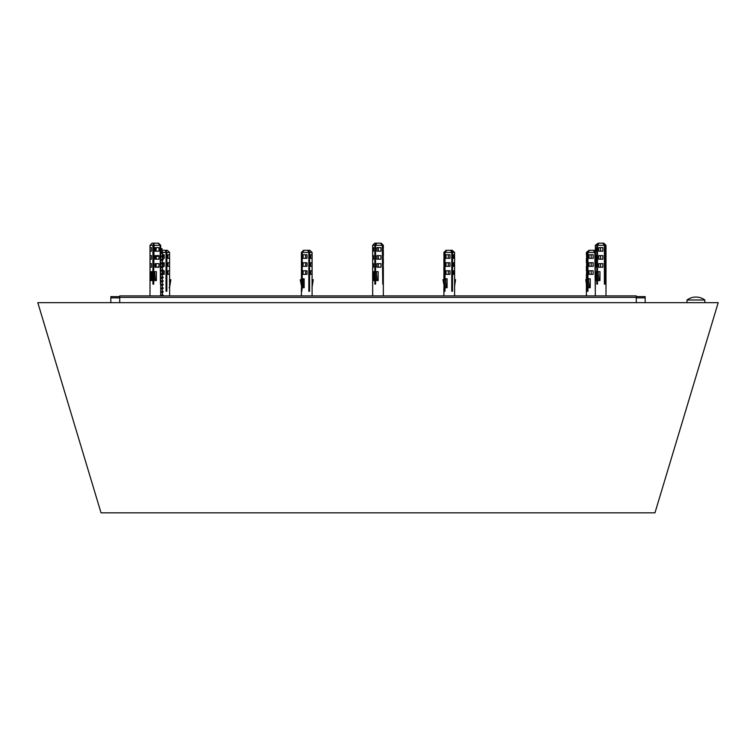 <?xml version="1.0" encoding="UTF-8"?>
<svg xmlns="http://www.w3.org/2000/svg" width="756" height="756" viewBox="0 0 756 756"><rect width="100%" height="100%" fill="white"/><g stroke="black" fill="none" stroke-linecap="round" stroke-linejoin="round"><path stroke-width="1.13" d="M718.2 302.655L654.97 512.833L718.2 302.655L37.8 302.655L101.03 512.833L37.8 302.655M654.97 512.833L101.03 512.833M704.838 302.655L704.838 299.99A14.959 14.959 0 0 0 695.936 297.051A14.959 14.959 0 0 1 704.838 299.99L687.034 299.99L687.034 302.655M645.17 302.655L645.17 296.598L636.268 296.598M110.83 302.655L110.83 296.598L119.731 296.598M119.731 302.655L119.731 295.889L636.268 295.889L636.268 302.655M161.33 249.225L161.019 248.45L160.688 249.026M160.688 249.915L161.349 249.537M161.482 249.546L162.398 251.757L160.697 251.757M162.398 252.117L163.173 252.334L162.02 251.861L162.105 252.438L160.697 252.844M160.697 253.629L162.398 252.948L161.793 252.561M162.398 255.679L163.173 255.897L162.02 255.424L162.105 256L160.688 256.407M160.688 257.191L162.398 256.511L161.793 256.123M162.398 259.242L163.173 259.459L162.02 258.987L162.105 259.563L160.697 259.969M160.697 260.754L162.398 260.073L161.793 259.686M162.398 262.805L163.173 263.022L162.02 262.549L162.105 263.116L160.697 263.532M160.688 264.316L162.379 263.683M162.398 266.367L163.173 266.584L162.02 266.112L162.105 266.679L160.688 267.095M160.697 267.87L162.379 267.246M162.398 269.93L163.173 270.147L162.02 269.675L162.105 270.242L160.697 270.657M160.697 271.432L162.379 270.809M162.398 273.492L163.173 273.71L162.02 273.237L162.105 273.804L160.697 274.22M160.697 274.995L162.379 274.371M162.398 277.055L163.173 277.272L162.02 276.8L162.105 277.367L160.697 277.783M160.697 278.558L162.379 277.934M162.398 280.618L163.173 280.835L162.02 280.363L162.105 280.93L160.697 281.345M160.697 282.12L162.398 281.449L162.398 284.228L160.697 284.908M162.398 284.18L163.173 284.398L162.398 284.228M160.697 285.683L162.398 285.003L161.793 284.615M162.398 287.743L163.173 287.96L162.02 287.488L162.105 288.055L160.697 288.471M160.697 289.246L162.379 288.622M162.398 288.565L161.793 288.178M162.398 291.306L163.173 291.514L162.02 291.051L162.105 291.618L160.697 292.033M160.697 292.808L162.379 292.185M162.398 294.868L163.173 295.076L162.02 294.613L162.105 295.18L160.697 295.596M163.173 252.334L160.697 253.298M163.173 255.897L160.688 256.86M163.173 259.459L160.697 260.423M163.173 263.022L160.688 263.986M163.173 266.584L160.697 267.548M163.173 270.147L160.697 271.111M163.173 273.71L160.697 274.674M163.173 277.272L160.697 278.236M163.173 280.835L160.697 281.799M163.173 284.398L160.697 285.362M163.173 287.96L160.697 288.924M163.173 291.514L160.697 292.487M163.173 295.076L161.661 295.889M161.028 248.45L162.219 248.904L160.688 249.688M153.874 271.735L154.063 272.557M153.723 253.458L152.901 253.61M158.807 256.095L155.075 256.804M153.723 257.021L152.901 257.163M153.723 260.584L152.901 260.725M156.879 263.646L155.075 263.929M153.723 264.146L152.901 264.288M158.807 266.783L156.879 267.208M153.723 267.709L152.901 267.851M153.723 271.272L152.901 271.413M153.723 281.96L152.901 282.101M152.901 250.16L153.723 249.962M154.111 244.311L153.723 271.669L156.379 271.669L156.379 280.57L153.723 280.57L153.723 284.133L152.901 284.133L152.901 280.57L150.926 280.57L150.926 271.669L152.901 271.669L152.901 245.303L150.009 245.303L150.009 251.181L151.436 251.181L151.436 247.618L150.019 247.618M150.019 267.208L151.436 267.208L151.436 263.646L150.009 263.646L150.009 295.889M150.009 263.646L150.009 259.195L151.436 259.195L151.436 255.632L150.009 255.632L150.019 259.195M155.075 259.195L158.987 259.195L158.987 255.632L155.075 255.632L155.075 259.195M155.075 251.181L158.987 251.181L158.987 247.618L155.075 247.618L155.075 251.181M155.075 267.208L158.987 267.208L158.987 263.646L155.075 263.646L155.075 267.208M150.009 255.632L150.009 251.181M158.562 243.167L160.697 245.303L160.442 284.133L160.102 245.303L153.723 245.303M160.697 245.303L160.697 295.889M160.102 245.303L158.117 243.167L160.442 245.303M158.117 243.167L154.555 243.167M155.292 280.57L154.753 272.557L153.175 272.557L153.723 280.57M152.901 245.303L153.733 243.167L152.249 243.167M153.241 272.557L152.901 271.669M152.901 280.57L152.353 272.557L153.241 280.57L153.241 273.445M152.003 280.57L151.465 272.557L151.947 272.557L152.485 280.57M152.353 272.557L151.465 272.557M156.152 251.181L156.152 247.618M156.152 259.195L156.152 255.632M156.152 267.208L156.152 263.768M376.479 243.612L375.581 245.303L375.581 271.669L378.18 271.669L378.18 280.57L375.571 280.57L375.581 284.133L374.825 284.133L374.825 280.57L373.152 280.57L373.152 271.669L374.825 271.669L374.825 245.303L372.661 245.303L372.661 251.181L373.558 251.181L373.558 247.618L372.661 247.618M372.774 267.208L373.558 267.208L373.558 263.646L372.661 263.646L372.774 267.208L373.558 267.208M376.875 259.195L380.967 259.195L380.967 255.632L376.875 255.632L376.875 259.195M376.875 251.181L380.967 251.181L380.967 247.618L376.875 247.618L376.875 251.181M376.875 267.208L380.967 267.208L380.967 263.646L376.875 263.646L376.875 267.208M372.774 259.195L373.558 259.195L373.558 255.632L372.661 255.632L372.774 259.195L373.558 259.195M381.204 243.167L383.339 245.303L382.763 245.303L382.763 284.133L382.3 245.303L375.581 245.303M383.226 251.181L383.226 247.618M383.226 267.208L383.226 263.646M383.226 259.195L383.226 255.632M382.3 245.303L380.466 243.167L382.763 245.303M380.466 243.167L376.715 243.167M376.044 271.669L376.044 272.557M377.178 280.57L376.441 272.557L374.834 272.557L375.571 280.57M374.825 245.303L375.959 243.167L374.796 243.167L372.661 245.303M376.479 243.167L375.959 243.167M375.288 272.557L374.825 271.669M374.815 280.57L374.078 272.557L375.288 280.57L375.288 277.424M374.144 280.57L373.407 272.557L374.437 280.57M374.078 272.557L373.407 272.557M375.581 284.133L374.825 284.133M378.35 251.181L378.35 247.618M378.35 259.195L378.35 255.632M378.35 267.208L378.35 263.646M373.558 263.646L372.774 263.646M373.558 255.632L372.774 255.632M372.774 251.181L373.558 251.181M373.558 247.618L372.774 247.618M595.303 272.557L595.303 267.208L595.785 267.208L595.303 245.303L596.834 245.303L598.232 243.167L595.303 245.303M595.785 247.618L595.785 251.181M595.785 263.646L595.785 267.208M598.705 259.195L602.872 259.195L602.872 255.632L598.705 255.632L598.705 259.195M598.705 251.181L602.872 251.181L602.872 247.618L598.705 247.618L598.705 251.181M598.705 267.208L602.872 267.208L602.872 263.646L598.705 263.646L598.705 267.208M595.785 255.632L595.785 259.195M604.384 245.303L602.759 243.167L603.846 243.167L605.991 245.303L604.97 245.303L604.97 284.133L604.384 284.133L604.384 245.303L597.505 245.303L597.505 271.669L599.971 271.669L599.971 280.57L597.495 280.57L596.569 272.557L598.166 272.557L599.083 280.57M597.505 280.57L597.505 284.133L596.834 284.133L596.834 280.57L595.501 280.57L595.501 274.712M595.501 272.557L595.501 271.669L596.834 271.669L596.834 245.303M605.991 245.303L605.991 295.889M603.335 243.167L604.97 245.303M602.759 243.167L598.913 243.167L597.505 245.303M598.072 271.669L598.072 272.557M598.232 243.167L598.884 243.205M597.401 272.557L597.401 271.669L596.834 271.669M596.815 280.57L595.898 272.557L596.475 272.557L597.401 279.767M596.389 280.57L595.463 272.557L596.484 280.57M597.505 284.133L596.834 284.133M600.538 251.181L600.538 247.618M600.538 259.195L600.538 255.632M600.538 267.208L600.538 263.646M593.488 250.359L594.121 250.293L595.511 252.428M586.59 258.306L586.59 254.744M586.59 274.334L586.59 270.771M589.028 266.32L593.167 266.32L593.167 262.757L589.028 262.757L589.028 266.32M589.028 258.306L593.167 258.306L593.167 254.744L589.028 254.744L589.028 258.306M589.028 274.334L593.167 274.334L593.167 270.771L589.028 270.771L589.028 274.334M586.59 266.32L586.59 262.757M595.303 291.258L594.83 252.428L587.951 252.428L587.951 278.794L590.238 278.794L590.238 287.696L587.941 287.696L587.951 291.258L587.374 291.258L587.374 287.696L586.429 287.696L586.429 284.426M586.429 279.682L586.429 278.794L587.374 278.794L587.374 252.428L586.391 252.428L586.391 254.744M595.511 255.632L595.511 259.195M595.511 263.646L595.511 267.208M594.83 252.428L593.441 250.293L589.595 250.293L587.951 252.428M588.622 278.794L588.622 281.317M589.482 287.696L588.395 279.682L586.854 279.682L587.941 287.696M587.374 252.428L589.018 250.293L586.391 252.428M589.595 250.293L589.018 250.293M587.951 278.794L587.374 278.794M588.045 279.682L588.045 278.794M587.365 287.696L586.287 279.682L587.081 287.696M586.287 279.682L586.854 279.682M587.951 291.258L587.374 291.258M591.183 258.306L591.183 254.744M591.183 266.32L591.183 262.757M591.183 274.334L591.183 270.771M451.757 252.428L450.595 250.293L451.341 250.293L452.504 252.428L452.504 291.258L451.757 291.258L451.757 252.428L445.01 252.428L445.01 278.794L447.098 278.794L447.098 287.696L444.991 287.696L445.01 291.258L444.528 291.258L443.904 286.155M443.961 258.306L443.961 254.744M443.961 274.334L443.961 270.771M445.974 266.32L450.009 266.32L450.009 262.757L445.974 262.757L445.974 266.32M445.974 258.306L450.009 258.306L450.009 254.744L445.974 254.744L445.974 258.306M445.974 274.334L450.009 274.334L450.009 270.771L445.974 270.771L445.974 274.334M443.961 266.32L443.961 262.757M443.904 279.682L443.904 278.794L444.528 278.794L444.528 252.428L443.904 252.428L443.904 254.744M454.592 295.889L454.592 270.771L453.468 270.771L453.468 274.334L454.592 274.334M452.154 250.293L454.592 252.428L452.504 252.428M453.468 258.306L454.592 258.306L454.536 254.744L453.468 254.744L453.468 258.306L454.536 258.306M453.468 266.32L454.592 266.32L454.536 262.757L453.468 262.757L453.468 266.32L454.536 266.32M452.457 250.293L451.341 250.293M450.595 250.293L446.815 250.293L445.01 252.428M445.747 278.794L445.747 282.81M446.465 287.696L445.265 278.794M445.237 287.696L444.046 279.682L444.991 287.696M444.046 279.682L445.284 279.682M454.592 279.682L455.405 279.682L454.592 285.21M454.592 283.415L455.405 279.682M444.528 252.428L446.04 250.293L446.815 250.293M445.01 278.794L444.528 278.794M444.509 287.696L442.94 279.682M445.01 291.258L444.528 291.258M448.336 258.306L448.336 254.744M448.336 266.32L448.336 262.757M448.336 274.334L448.336 270.771M454.536 274.334L453.468 274.334M454.536 270.771L453.468 270.771M454.536 254.744L453.468 254.744M454.536 262.757L453.468 262.757M308.817 252.428L307.824 250.293L308.609 250.293L309.601 252.428L309.601 291.258L308.817 291.258L308.817 252.428L302.23 252.428L302.23 278.794L304.167 278.794L304.167 287.696L302.22 287.696L301.824 291.258L301.446 287.299M308.155 251.011L308.155 250.293M301.446 279.682L301.408 252.428L304.139 250.293L302.23 252.428M303.099 266.32L307.021 266.32L307.021 262.757L303.099 262.757L303.099 266.32M303.099 258.306L307.021 258.306L307.021 254.744L303.099 254.744L303.099 258.306M303.099 274.334L307.021 274.334L307.021 270.771L303.099 270.771L303.099 274.334M301.408 278.794L301.824 252.428M312.096 295.889L312.096 270.771L310.659 270.771L310.659 274.334L312.096 274.334M309.78 250.293L312.096 252.428L309.601 252.428M310.659 258.306L312.096 258.306L312.096 254.744L310.659 254.744L310.659 258.306M310.659 266.32L312.096 266.32L312.096 262.757L310.659 262.757L310.659 266.32M309.96 250.293L308.609 250.293M307.824 250.293L304.139 250.293M303.005 278.794L303.005 283.765M303.619 287.696L302.372 279.682L300.964 279.682L302.22 287.696M312.067 279.682L313.164 279.682L312.067 286.666M312.162 279.682L312.067 280.306M312.067 284.247L313.164 279.682M302.598 281.137L302.598 278.794M301.805 287.696L300.245 279.682M302.419 287.696L301.342 279.682M305.604 258.306L305.604 254.744M305.604 266.32L305.604 262.757M305.604 274.334L305.604 270.771M166.046 252.428L165.167 250.293L165.98 250.293L166.859 252.428L166.859 291.258L166.046 291.258L166.046 252.428L162.124 252.428M165.564 251.257L165.564 250.293M162.521 266.32L164.232 266.32L164.232 262.757L162.398 262.757M162.398 258.306L164.232 258.306L164.232 254.744L162.398 254.744M162.72 274.334L164.232 274.334L164.232 270.771L162.72 270.771M169.051 287.696L169.609 287.696L169.533 278.794M167.341 250.293L169.609 252.428L166.859 252.428M167.964 258.306L169.609 258.306L169.609 254.744L167.964 254.744L167.964 258.306M167.964 274.334L169.609 274.334L169.609 270.771L167.964 270.771L167.964 274.334M167.964 266.32L169.609 266.32L169.609 262.757L167.964 262.757L167.964 266.32M167.463 250.293L165.98 250.293M165.167 250.293L161.784 250.293M169.533 279.682L170.79 279.682L169.533 287.46M169.788 279.682L169.533 281.27M169.533 284.691L170.79 279.682M162.965 258.306L162.965 254.744M162.965 266.32L162.965 263.551M162.965 273.625L162.965 270.771M110.83 297.855L119.731 297.855M636.268 297.855L645.17 297.855M119.731 297.354L636.268 297.354M154.129 280.57L153.591 272.557M375.959 280.57L375.212 272.557M597.826 280.57L596.909 272.557M588.225 287.696L587.147 279.682M695.936 297.051A14.959 14.959 0 0 0 687.034 299.99A14.959 14.959 0 0 1 695.936 297.051M160.688 247.647L161.047 248.516M162.398 252.948L162.398 255.726M162.398 256.511L162.398 259.289M162.398 260.225L162.398 262.852M162.398 263.778L162.398 266.414M162.398 267.34L162.398 269.977M162.398 270.903L162.398 273.54M162.398 274.466L162.398 277.102M162.398 278.028L162.398 280.665M162.398 285.003L162.398 287.79M162.398 288.716L162.398 291.353M162.398 292.279L162.398 294.916M162.039 295.993L163.183 295.53M162.039 292.43L163.183 291.967M162.039 288.868L163.183 288.405M162.039 285.305L163.183 284.842M162.039 281.742L163.183 281.279M162.039 278.18L163.183 277.717M162.039 274.617L163.183 274.154M162.039 271.054L163.183 270.591M162.039 267.492L163.183 267.029M162.039 263.929L163.183 263.466M162.039 260.366L163.183 259.903M162.039 256.804L163.183 256.341M162.039 253.241L163.183 252.778M161.028 249.763L161.973 249.329M152.154 243.167L150.009 245.303M151.937 280.57L151.398 272.557M372.661 251.181L372.661 255.632M372.661 259.195L372.661 263.646M372.661 267.208L372.661 295.889M383.339 245.303L383.339 247.618M383.339 251.181L383.339 255.632M383.339 259.195L383.339 263.646M383.339 267.208L383.339 295.889M374.022 280.57L373.275 272.557M595.303 272.982L595.303 295.889M596.172 280.57L595.255 272.557M586.391 258.306L586.391 262.757M586.391 266.32L586.391 270.771M586.391 274.334L586.391 279.682M586.391 284.171L586.391 295.889M594.944 250.293L595.662 251.011M586.873 287.696L585.787 279.682M443.904 258.306L443.904 262.757M443.904 266.32L443.904 270.771M443.904 274.334L443.904 278.794M443.904 287.696L443.904 295.889M454.592 252.428L454.592 254.744M454.592 258.306L454.592 262.757M454.592 266.32L454.592 270.771M446.04 250.293L443.904 252.428M454.592 286.155L455.547 279.682M301.408 287.696L301.408 295.889M312.096 252.428L312.096 254.744M312.096 258.306L312.096 262.757M312.096 266.32L312.096 270.771M303.543 250.293L301.408 252.428M312.067 287.299L313.258 279.682M169.609 252.428L169.609 278.794M169.609 287.696L169.609 295.889M169.58 287.696L170.865 279.682"/></g></svg>
